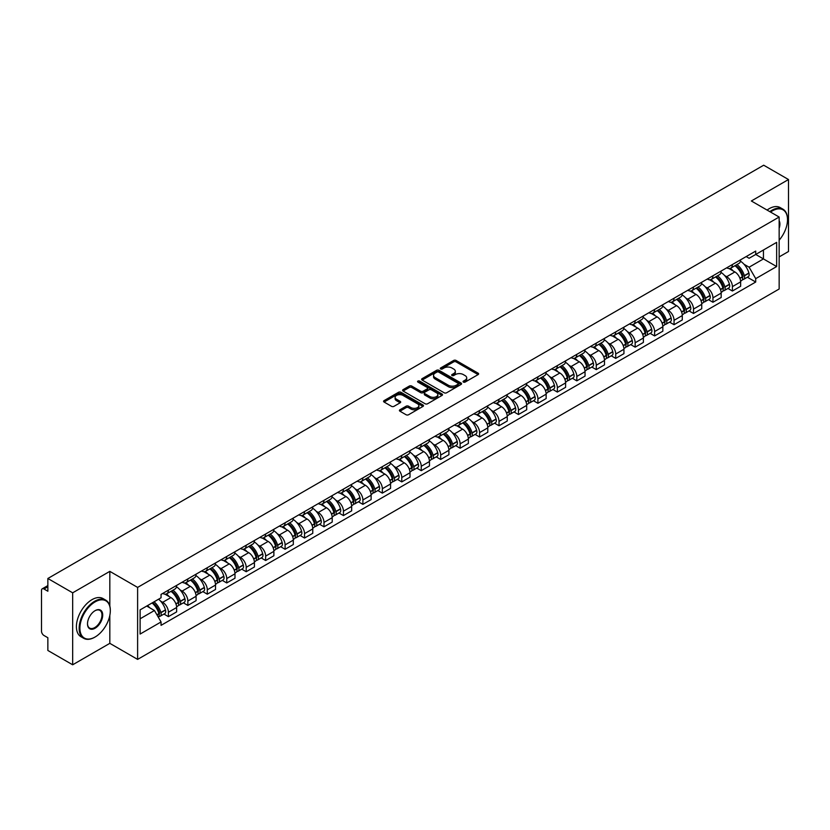 <?xml version="1.0" encoding="UTF-8"?>
<svg xmlns="http://www.w3.org/2000/svg" width="830" height="830" viewBox="0 0 830 830"><rect width="100%" height="100%" fill="white"/><g stroke="black" fill="none" stroke-linecap="round" stroke-linejoin="round"><path stroke-width="1.25" d="M463.41 382.091A1.214 0.695 0 0 0 465.122 382.091L478.122 374.589A1.733 0.996 0 0 0 478.63 373.884A1.733 0.996 0 0 0 478.122 373.168L456.095 360.459A1.733 0.996 0 0 0 453.647 360.459L440.647 367.96A1.214 0.695 0 0 0 442.359 368.956L444.04 367.981A5.54 3.196 0 0 1 451.873 367.981L453.709 369.039A5.54 3.196 0 0 1 455.328 371.3A5.54 3.196 0 0 1 453.709 373.562L452.028 374.527A1.214 0.695 0 0 0 453.74 375.523L455.421 374.548A5.54 3.196 0 0 1 463.254 374.548L465.091 375.606A5.54 3.196 0 0 1 466.709 377.868A5.54 3.196 0 0 1 465.091 380.13L463.41 381.105A1.214 0.695 0 0 0 463.41 382.091L463.41 381.105M399.925 409.771A1.733 0.996 0 0 0 399.417 410.477A1.733 0.996 0 0 0 399.925 411.182L406.109 414.751A1.733 0.996 0 0 0 408.557 414.751L422.989 406.41A1.733 0.996 0 0 0 423.497 405.704A1.733 0.996 0 0 0 422.989 404.999L400.963 392.279A1.733 0.996 0 0 0 398.525 392.279L384.083 400.62A1.733 0.996 0 0 0 383.574 401.326A1.733 0.996 0 0 0 384.083 402.031L391.542 406.337A1.733 0.996 0 0 0 393.991 406.337L400.174 402.778A1.733 0.996 0 0 0 400.683 402.062A1.733 0.996 0 0 0 400.174 401.357L396.47 399.22A4.627 2.677 0 0 1 395.111 397.331A4.627 2.677 0 0 1 397.975 394.862A4.627 2.677 0 0 1 403.017 395.443L417.521 403.816A4.627 2.677 0 0 1 418.87 405.704A4.627 2.677 0 0 1 416.017 408.173A4.627 2.677 0 0 1 410.975 407.592L408.557 406.202A1.733 0.996 0 0 0 406.109 406.202L399.925 409.771L399.925 411.182M137.614 587.412L109.819 571.362L72.667 592.817L47.86 578.489L763.693 165.212L788.5 179.529L751.347 200.985L779.152 217.035L137.614 587.412L137.614 659.394L779.152 289.006L779.152 217.035M444.164 392.777A1.733 0.996 0 0 0 446.613 392.777L461.055 384.446A1.733 0.996 0 0 0 461.553 383.73A1.733 0.996 0 0 0 461.055 383.024L439.029 370.315A1.733 0.996 0 0 0 436.58 370.315L422.138 378.646A1.733 0.996 0 0 0 421.63 379.352A1.733 0.996 0 0 0 422.138 380.057L444.164 392.777M418.403 382.35A1.214 0.695 0 0 1 419.627 382.526L419.627 381.084L442.027 394.011A1.733 0.996 0 0 1 442.525 394.717A1.733 0.996 0 0 1 442.027 395.422L427.585 403.764A1.733 0.996 0 0 1 425.136 403.764L403.11 391.044L409.283 387.506L409.283 386.064L403.11 389.633A1.733 0.996 0 0 0 402.602 390.339A1.733 0.996 0 0 0 403.11 391.044L403.11 389.633M409.283 387.506A1.733 0.996 0 0 1 411.732 387.506L411.732 386.064A1.733 0.996 0 0 0 409.283 386.064M411.732 386.064L420.665 391.221A1.733 0.996 0 0 0 423.113 391.221L427.211 388.855A1.733 0.996 0 0 0 427.72 388.15A1.733 0.996 0 0 0 427.211 387.444L417.915 382.07A1.214 0.695 0 0 1 419.627 381.084M72.667 592.817L72.667 664.788L47.86 650.471L47.86 637.731L43.99 635.5A3.528 2.034 -120 0 1 41.5 631.174L41.5 590.441A3.528 2.034 -120 0 1 42.226 588.823L47.86 585.575M779.152 256.906L788.5 251.511L788.5 179.529M72.667 664.788L109.819 643.343L137.614 659.394M47.86 578.489L47.86 591.23L43.99 588.999A3.528 2.034 -120 0 0 42.226 588.823M732.402 264.531A8.113 4.679 60 0 1 730.722 268.173L738.949 263.421A8.113 4.679 -120 0 0 740.63 259.79M724.59 275.498L726.665 276.701A8.113 4.679 60 0 1 732.402 286.63L740.63 281.878A8.113 4.679 -120 0 0 734.892 271.95L728.999 268.546M740.63 281.878L740.63 286.277L732.402 291.019L727.941 288.446M730.722 268.173A8.113 4.679 60 0 1 726.727 267.81M732.402 286.63L732.402 291.019M712.949 275.768A8.113 4.679 60 0 1 711.269 279.409L719.496 274.657A8.113 4.679 -120 0 0 721.177 271.016M708.488 299.671L712.949 302.255L721.177 297.503L721.177 293.115A8.113 4.679 -120 0 0 715.45 283.175L709.557 279.772M711.269 279.409A8.113 4.679 60 0 1 707.285 279.036M705.147 286.734L707.222 287.927A8.113 4.679 60 0 1 712.949 297.856L712.949 302.255M693.507 286.993A8.113 4.679 60 0 1 691.826 290.635L700.053 285.883A8.113 4.679 -120 0 0 701.734 282.242M689.045 310.908L693.507 313.481L701.734 308.729L701.734 304.34A8.113 4.679 -120 0 0 695.997 294.401L690.104 291.008M691.826 290.635A8.113 4.679 60 0 1 687.831 290.261M685.694 297.96L687.769 299.153A8.113 4.679 60 0 1 693.507 309.092L693.507 313.481M674.053 298.219A8.113 4.679 60 0 1 672.373 301.861L680.6 297.109A8.113 4.679 -120 0 0 682.281 293.467M669.592 322.133L674.053 324.706L682.281 319.955L682.281 315.566A8.113 4.679 -120 0 0 676.554 305.637L670.661 302.234M672.373 301.861A8.113 4.679 60 0 1 668.389 301.498M666.251 309.185L668.326 310.389A8.113 4.679 60 0 1 674.053 320.318L674.053 324.706M654.611 309.445A8.113 4.679 60 0 1 652.93 313.086L661.157 308.335A8.113 4.679 -120 0 0 662.838 304.693M650.149 333.359L654.611 335.932L662.838 331.18L662.838 326.792A8.113 4.679 -120 0 0 657.101 316.863L651.208 313.46M652.93 313.086A8.113 4.679 60 0 1 648.936 312.723M646.798 320.411L648.873 321.615A8.113 4.679 60 0 1 654.611 331.544L654.611 335.932M635.158 320.681A8.113 4.679 60 0 1 633.477 324.312L641.704 319.571A8.113 4.679 -120 0 0 643.385 315.929M630.696 344.585L635.158 347.168L643.385 342.417L643.385 338.018A8.113 4.679 -120 0 0 637.658 328.089L631.765 324.686M633.477 324.312A8.113 4.679 60 0 1 629.493 323.949M627.356 331.647L629.431 332.84A8.113 4.679 60 0 1 635.158 342.769L635.158 347.168M615.715 331.907A8.113 4.679 60 0 1 614.034 335.548L622.261 330.796A8.113 4.679 -120 0 0 623.942 327.155M611.254 355.811L615.715 358.394L623.942 353.642L623.942 349.254A8.113 4.679 -120 0 0 618.205 339.314L612.312 335.922M614.034 335.548A8.113 4.679 60 0 1 610.04 335.175M607.902 342.873L609.977 344.066A8.113 4.679 60 0 1 615.715 354.005L615.715 358.394M596.262 343.132A8.113 4.679 60 0 1 594.581 346.774L602.808 342.022A8.113 4.679 -120 0 0 604.489 338.381M591.8 367.047L596.262 369.62L604.489 364.868L604.489 360.479A8.113 4.679 -120 0 0 598.762 350.55L592.869 347.148M594.581 346.774A8.113 4.679 60 0 1 590.597 346.411M588.46 354.099L590.535 355.292A8.113 4.679 60 0 1 596.262 365.231L596.262 369.62M576.819 354.358A8.113 4.679 60 0 1 575.138 358L583.365 353.248A8.113 4.679 -120 0 0 585.046 349.606M572.358 378.273L576.819 380.846L585.046 376.094L585.046 371.705A8.113 4.679 -120 0 0 579.309 361.776L573.416 358.373M575.138 358A8.113 4.679 60 0 1 571.144 357.637M569.007 365.325L571.082 366.528A8.113 4.679 60 0 1 576.819 376.457L576.819 380.846M557.366 365.584A8.113 4.679 60 0 1 555.685 369.226L563.912 364.484A8.113 4.679 -120 0 0 565.593 360.843M552.904 389.498L557.366 392.071L565.593 387.33L565.593 382.931A8.113 4.679 -120 0 0 559.866 373.002L553.973 369.599M555.685 369.226A8.113 4.679 60 0 1 551.701 368.862M549.564 376.55L551.639 377.754A8.113 4.679 60 0 1 557.366 387.683L557.366 392.071M537.923 376.82A8.113 4.679 60 0 1 536.242 380.462L544.47 375.71A8.113 4.679 -120 0 0 546.15 372.068M533.462 400.724L537.923 403.307L546.15 398.556L546.15 394.167A8.113 4.679 -120 0 0 540.413 384.228L534.52 380.835M536.242 380.462A8.113 4.679 60 0 1 532.248 380.088M530.111 387.786L532.186 388.98A8.113 4.679 60 0 1 537.923 398.919L537.923 403.307M518.47 388.046A8.113 4.679 60 0 1 516.789 391.687L525.017 386.936A8.113 4.679 -120 0 0 526.697 383.294M514.009 411.96L518.47 414.533L526.697 409.781L526.697 405.393A8.113 4.679 -120 0 0 520.97 395.464L515.077 392.061M516.789 391.687A8.113 4.679 60 0 1 512.805 391.324M510.668 399.012L512.743 400.205A8.113 4.679 60 0 1 518.47 410.145L518.47 414.533M499.027 399.272A8.113 4.679 60 0 1 497.346 402.913L505.574 398.161A8.113 4.679 -120 0 0 507.255 394.52M494.566 423.186L499.027 425.759L507.255 421.007L507.255 416.619A8.113 4.679 -120 0 0 501.517 406.69L495.624 403.287M497.346 402.913A8.113 4.679 60 0 1 493.352 402.55M491.215 410.238L493.29 411.441A8.113 4.679 60 0 1 499.027 421.37L499.027 425.759M479.574 410.497A8.113 4.679 60 0 1 477.893 414.139L486.121 409.387A8.113 4.679 -120 0 0 487.801 405.756M475.113 434.412L479.574 436.985L487.801 432.243L487.801 427.844A8.113 4.679 -120 0 0 482.074 417.915L476.181 414.512M477.893 414.139A8.113 4.679 60 0 1 473.909 413.776M471.772 421.464L473.847 422.667A8.113 4.679 60 0 1 479.574 432.596L479.574 436.985M460.131 421.733A8.113 4.679 60 0 1 458.451 425.375L466.678 420.623A8.113 4.679 -120 0 0 468.359 416.982M455.67 445.637L460.131 448.221L468.359 443.469L468.359 439.08A8.113 4.679 -120 0 0 462.621 429.141L456.728 425.738M458.451 425.375A8.113 4.679 60 0 1 454.456 425.002M452.319 432.7L454.394 433.893A8.113 4.679 60 0 1 460.131 443.822L460.131 448.221M440.678 432.959A8.113 4.679 60 0 1 438.997 436.601L447.225 431.849A8.113 4.679 -120 0 0 448.906 428.207M436.217 456.874L440.678 459.447L448.906 454.695L448.906 450.306A8.113 4.679 -120 0 0 443.179 440.367L437.286 436.974M438.997 436.601A8.113 4.679 60 0 1 435.013 436.227M432.876 443.926L434.951 445.119A8.113 4.679 60 0 1 440.678 455.058L440.678 459.447M421.235 444.185A8.113 4.679 60 0 1 419.555 447.827L427.782 443.075A8.113 4.679 -120 0 0 429.463 439.433M416.774 468.099L421.235 470.672L429.463 465.921L429.463 461.532A8.113 4.679 -120 0 0 423.725 451.603L417.832 448.2M419.555 447.827A8.113 4.679 60 0 1 415.56 447.463M413.423 455.151L415.498 456.355A8.113 4.679 60 0 1 421.235 466.284L421.235 470.672M401.782 455.411A8.113 4.679 60 0 1 400.102 459.052L408.329 454.301A8.113 4.679 -120 0 0 410.01 450.659M397.321 479.325L401.782 481.898L410.01 477.146L410.01 472.758A8.113 4.679 -120 0 0 404.283 462.829L398.39 459.426M400.102 459.052A8.113 4.679 60 0 1 396.118 458.689M393.98 466.377L396.055 467.581A8.113 4.679 60 0 1 401.782 477.509L401.782 481.898M382.339 466.647A8.113 4.679 60 0 1 380.659 470.278L388.886 465.537A8.113 4.679 -120 0 0 390.567 461.895M377.878 490.551L382.339 493.134L390.567 488.382L390.567 483.994A8.113 4.679 -120 0 0 384.83 474.055L378.937 470.651M380.659 470.278A8.113 4.679 60 0 1 376.664 469.915M374.527 477.613L376.602 478.806A8.113 4.679 60 0 1 382.339 488.735L382.339 493.134M362.886 477.873A8.113 4.679 60 0 1 361.206 481.514L369.433 476.762A8.113 4.679 -120 0 0 371.114 473.121M358.425 501.777L362.886 504.36L371.114 499.608L371.114 495.22A8.113 4.679 -120 0 0 365.387 485.28L359.494 481.888M361.206 481.514A8.113 4.679 60 0 1 357.222 481.141M355.084 488.839L357.159 490.032A8.113 4.679 60 0 1 362.886 499.971L362.886 504.36M343.444 489.098A8.113 4.679 60 0 1 341.763 492.74L349.99 487.988A8.113 4.679 -120 0 0 351.671 484.346M338.982 513.013L343.444 515.586L351.671 510.834L351.671 506.445A8.113 4.679 -120 0 0 345.934 496.516L340.041 493.113M341.763 492.74A8.113 4.679 60 0 1 337.769 492.377M335.631 500.065L337.706 501.258A8.113 4.679 60 0 1 343.444 511.197L343.444 515.586M323.99 500.324A8.113 4.679 60 0 1 322.31 503.966L330.537 499.214A8.113 4.679 -120 0 0 332.218 495.572M319.529 524.238L323.99 526.811L332.218 522.06L332.218 517.671A8.113 4.679 -120 0 0 326.491 507.742L320.598 504.339M322.31 503.966A8.113 4.679 60 0 1 318.326 503.603M316.189 511.29L318.264 512.494A8.113 4.679 60 0 1 323.99 522.423L323.99 526.811M304.548 511.56A8.113 4.679 60 0 1 302.867 515.191L311.094 510.45A8.113 4.679 -120 0 0 312.775 506.808M300.087 535.464L304.548 538.037L312.775 533.296L312.775 528.897A8.113 4.679 -120 0 0 307.038 518.968L301.145 515.565M302.867 515.191A8.113 4.679 60 0 1 298.873 514.828M296.735 522.516L298.81 523.72A8.113 4.679 60 0 1 304.548 533.649L304.548 538.037M285.095 522.786A8.113 4.679 60 0 1 283.414 526.428L291.641 521.676A8.113 4.679 -120 0 0 293.322 518.034M280.633 546.69L285.095 549.273L293.322 544.522L293.322 540.133A8.113 4.679 -120 0 0 287.595 530.194L281.702 526.801M283.414 526.428A8.113 4.679 60 0 1 279.43 526.054M277.293 533.752L279.368 534.945A8.113 4.679 60 0 1 285.095 544.885L285.095 549.273M265.652 534.012A8.113 4.679 60 0 1 263.971 537.653L272.199 532.902A8.113 4.679 -120 0 0 273.879 529.26M261.191 557.926L265.652 560.499L273.879 555.747L273.879 551.359A8.113 4.679 -120 0 0 268.142 541.43L262.249 538.027M263.971 537.653A8.113 4.679 60 0 1 259.977 537.29M257.84 544.978L259.915 546.171A8.113 4.679 60 0 1 265.652 556.11L265.652 560.499M246.199 545.237A8.113 4.679 60 0 1 244.518 548.879L252.745 544.127A8.113 4.679 -120 0 0 254.426 540.486M241.738 569.152L246.199 571.725L254.426 566.973L254.426 562.584A8.113 4.679 -120 0 0 248.699 552.655L242.806 549.253M244.518 548.879A8.113 4.679 60 0 1 240.534 548.516M238.397 556.204L240.472 557.407A8.113 4.679 60 0 1 246.199 567.336L246.199 571.725M226.756 556.463A8.113 4.679 60 0 1 225.075 560.105L233.303 555.353A8.113 4.679 -120 0 0 234.983 551.722M222.295 580.378L226.756 582.951L234.983 578.209L234.983 573.81A8.113 4.679 -120 0 0 229.246 563.881L223.353 560.478M225.075 560.105A8.113 4.679 60 0 1 221.081 559.742M218.944 567.429L221.019 568.633A8.113 4.679 60 0 1 226.756 578.562L226.756 582.951M207.303 567.699A8.113 4.679 60 0 1 205.622 571.341L213.85 566.589A8.113 4.679 -120 0 0 215.53 562.948M202.842 591.603L207.303 594.187L215.53 589.435L215.53 585.046A8.113 4.679 -120 0 0 209.803 575.107L203.91 571.704M205.622 571.341A8.113 4.679 60 0 1 201.638 570.967M199.501 578.666L201.576 579.859A8.113 4.679 60 0 1 207.303 589.788L207.303 594.187M187.86 578.925A8.113 4.679 60 0 1 186.179 582.567L194.407 577.815A8.113 4.679 -120 0 0 196.088 574.173M183.399 602.839L187.86 605.412L196.088 600.661L196.088 596.272A8.113 4.679 -120 0 0 190.35 586.333L184.457 582.94M186.179 582.567A8.113 4.679 60 0 1 182.185 582.203M180.048 589.891L182.123 591.085A8.113 4.679 60 0 1 187.86 601.024L187.86 605.412M168.407 590.151A8.113 4.679 60 0 1 166.726 593.792L174.954 589.041A8.113 4.679 -120 0 0 176.634 585.399M163.946 614.065L168.407 616.638L176.634 611.886L176.634 607.498A8.113 4.679 -120 0 0 170.907 597.569L165.014 594.166M166.726 593.792A8.113 4.679 60 0 1 162.742 593.429M160.605 601.117L162.68 602.321A8.113 4.679 60 0 1 168.407 612.25L168.407 616.638M746.18 256.584L749.106 258.275L776.652 242.37L763.444 249.996L763.444 258.919L749.106 267.198L744.043 264.272M140.114 618.796L154.453 610.517L161.051 621.961L140.114 634.058L140.114 609.874L161.051 597.776L161.051 594.394L755.715 251.075L755.715 254.457L776.652 266.555L755.715 278.641L749.106 267.198M776.652 242.37L776.652 266.555M161.051 621.961L161.051 625.353L755.715 282.024L755.715 278.641M109.819 571.362L109.819 606.004M109.819 615.414L109.819 643.343M154.453 610.517L146.723 606.056M747.384 277.22L755.715 282.024M463.887 382.267L465.091 381.572A5.54 3.196 0 0 0 466.709 379.31L466.709 377.868M455.328 371.3L455.328 372.743A5.54 3.196 0 0 1 453.709 375.004L452.506 375.689M478.101 374.6L456.095 361.89A1.733 0.996 0 0 0 453.647 361.89L441.124 369.122M461.024 384.456L439.029 371.747A1.733 0.996 0 0 0 436.58 371.747L422.159 380.078M457.994 384.228A1.214 0.695 0 0 0 457.994 383.242L438.655 372.079A1.214 0.695 0 0 0 436.943 372.079L435.169 373.106A5.54 3.196 0 0 0 433.551 375.368A5.54 3.196 0 0 0 435.169 377.619L448.387 385.255A5.54 3.196 0 0 0 456.22 385.255L457.994 384.228L457.994 385.67A1.214 0.695 0 0 0 458.347 385.172L458.347 383.73M433.551 375.368L433.551 376.799A5.54 3.196 0 0 0 435.169 379.061L435.169 377.619M457.994 385.67L456.22 386.697A5.54 3.196 0 0 1 448.387 386.697L435.169 379.061M411.732 387.506L420.665 392.663A1.733 0.996 0 0 0 423.113 392.663L427.211 390.297A1.733 0.996 0 0 0 427.72 389.592L427.72 388.15M419.627 382.526L441.996 395.443M429.94 396.574A4.627 2.677 0 0 0 434.982 397.155A4.627 2.677 0 0 0 437.835 394.686A4.627 2.677 0 0 0 436.487 392.798L431.372 389.841A1.733 0.996 0 0 0 428.923 389.841L424.825 392.217A1.733 0.996 0 0 0 424.327 392.922A1.733 0.996 0 0 0 424.825 393.627L429.94 396.574L429.94 398.016A4.627 2.677 0 0 0 434.982 398.597A4.627 2.677 0 0 0 437.835 396.128L437.835 394.686M424.327 392.922L424.327 394.354A1.733 0.996 0 0 0 424.825 395.07L424.825 393.627M429.94 398.016L424.825 395.07M418.87 405.704L418.87 407.146A4.627 2.677 0 0 1 416.017 409.615A4.627 2.677 0 0 1 410.975 409.034L408.557 407.644A1.733 0.996 0 0 0 406.109 407.644L399.946 411.192M395.111 397.331L395.111 398.774A4.627 2.677 0 0 0 396.47 400.662L396.47 399.22M400.153 402.789L396.47 400.662M422.968 406.43L400.963 393.721A1.733 0.996 0 0 0 398.525 393.721L384.103 402.042L384.083 400.62M735.463 265.434A11.112 6.412 60 0 1 735.515 265.476A11.112 6.412 60 0 1 742.829 275.436L742.892 275.664A2.158 1.245 60 0 1 742.549 277.365A2.158 1.245 60 0 1 742.497 277.386M734.975 265.725A13.394 7.74 60 0 1 742.342 276.774L742.404 277.002A4.451 2.573 60 0 1 741.698 280.499L740.599 281.142M742.466 279.513A4.451 2.573 -120 0 0 743.69 279.347A4.451 2.573 -120 0 0 744.396 275.851L744.334 275.622A13.394 7.74 -120 0 0 736.967 264.573M740.464 261.211A13.394 7.74 60 0 1 748.888 272.997L748.951 273.226A4.451 2.573 60 0 1 748.245 276.722L743.69 279.347M730.4 268.329A13.394 7.74 60 0 1 733.201 270.974M739.717 270.995L741.429 271.981M716.01 276.67A11.112 6.412 60 0 1 716.072 276.701A11.112 6.412 60 0 1 723.376 286.661L723.438 286.9A2.158 1.245 60 0 1 723.106 288.591A2.158 1.245 60 0 1 723.055 288.622M715.522 276.95A13.394 7.74 60 0 1 722.889 288L722.961 288.238A4.451 2.573 60 0 1 722.256 291.724L721.146 292.368M723.013 290.749A4.451 2.573 -120 0 0 724.248 290.573A4.451 2.573 -120 0 0 724.953 287.087L724.88 286.848A13.394 7.74 -120 0 0 717.525 275.799M721.011 272.437A13.394 7.74 60 0 1 729.435 284.223L729.497 284.451A4.451 2.573 60 0 1 728.802 287.948L724.248 290.573M710.957 279.565A13.394 7.74 60 0 1 713.759 282.2M720.274 282.221L721.976 283.206M696.567 287.896A11.112 6.412 60 0 1 696.619 287.927A11.112 6.412 60 0 1 703.933 297.897L703.996 298.126A2.158 1.245 60 0 1 703.653 299.817A2.158 1.245 60 0 1 703.601 299.848M696.08 288.176A13.394 7.74 60 0 1 703.446 299.236L703.508 299.464A4.451 2.573 60 0 1 702.803 302.96L701.703 303.593M703.57 301.975A4.451 2.573 -120 0 0 704.795 301.809A4.451 2.573 -120 0 0 705.5 298.312L705.438 298.084A13.394 7.74 -120 0 0 698.072 287.024M701.568 283.663A13.394 7.74 60 0 1 709.992 295.449L710.055 295.688A4.451 2.573 60 0 1 709.349 299.174L704.795 301.809M691.504 290.791A13.394 7.74 60 0 1 694.305 293.426M700.821 293.447L702.533 294.432M677.114 299.122A11.112 6.412 60 0 1 677.176 299.153A11.112 6.412 60 0 1 684.48 309.123L684.543 309.351A2.158 1.245 60 0 1 684.211 311.053A2.158 1.245 60 0 1 684.159 311.074M676.626 299.402A13.394 7.74 60 0 1 683.993 310.462L684.065 310.69A4.451 2.573 60 0 1 683.36 314.186L682.25 314.829M684.117 313.201A4.451 2.573 -120 0 0 685.352 313.035A4.451 2.573 -120 0 0 686.057 309.538L685.985 309.31A13.394 7.74 -120 0 0 678.629 298.25M682.115 294.889A13.394 7.74 60 0 1 690.539 306.685L690.602 306.913A4.451 2.573 60 0 1 689.906 310.41L685.352 313.035M672.061 302.016A13.394 7.74 60 0 1 674.863 304.662M681.378 304.672L683.08 305.658M657.671 310.347A11.112 6.412 60 0 1 657.723 310.389A11.112 6.412 60 0 1 665.038 320.349L665.1 320.577A2.158 1.245 60 0 1 664.757 322.279A2.158 1.245 60 0 1 664.706 322.299M657.184 310.627A13.394 7.74 60 0 1 664.55 321.687L664.612 321.916A4.451 2.573 60 0 1 663.907 325.412L662.807 326.055M664.674 324.426A4.451 2.573 -120 0 0 665.899 324.26A4.451 2.573 -120 0 0 666.604 320.764L666.542 320.536A13.394 7.74 -120 0 0 659.176 309.476M662.672 306.125A13.394 7.74 60 0 1 671.097 317.911L671.159 318.139A4.451 2.573 60 0 1 670.453 321.635L665.899 324.26M652.608 313.242A13.394 7.74 60 0 1 655.41 315.888M661.925 315.908L663.637 316.894M638.218 321.584A11.112 6.412 60 0 1 638.28 321.615A11.112 6.412 60 0 1 645.584 331.575L645.647 331.813A2.158 1.245 60 0 1 645.315 333.504A2.158 1.245 60 0 1 645.263 333.536M637.731 321.864A13.394 7.74 60 0 1 645.097 332.913L645.169 333.141A4.451 2.573 60 0 1 644.464 336.638L643.354 337.281M645.221 335.652A4.451 2.573 -120 0 0 646.456 335.486A4.451 2.573 -120 0 0 647.161 331.99L647.089 331.761A13.394 7.74 -120 0 0 639.733 320.712M643.219 317.351A13.394 7.74 60 0 1 651.643 329.137L651.706 329.365A4.451 2.573 60 0 1 651.011 332.861L646.456 335.486M633.166 324.468A13.394 7.74 60 0 1 635.967 327.113M642.482 327.134L644.184 328.12M779.152 240.192A21.507 12.419 120 0 0 787.504 219.691A21.507 12.419 120 0 0 772.294 210.913A21.507 12.419 120 0 0 770.53 212.055M769.815 211.64A22.037 12.72 -60 0 1 771.921 210.27A22.037 12.72 -60 0 1 782.939 209.17A22.037 12.72 -60 0 1 787.504 219.265A22.037 12.72 -60 0 1 787.504 219.483M779.152 220.718A10.759 6.204 -60 0 1 779.152 228.312M767.076 210.063A22.037 12.72 -60 0 1 769.182 208.683A22.037 12.72 -60 0 1 780.2 207.593L782.939 209.17M94.734 637.222L95.108 637.004A21.507 12.419 120 0 0 110.317 610.662A21.507 12.419 120 0 0 95.108 601.885A21.507 12.419 120 0 0 79.898 628.227A21.507 12.419 120 0 0 95.108 637.004L94.734 637.222A22.037 12.72 -60 0 1 83.716 638.312A22.037 12.72 -60 0 1 80.334 620.653A22.037 12.72 -60 0 1 94.734 601.231A22.037 12.72 -60 0 1 105.752 600.142A22.037 12.72 -60 0 1 110.317 610.237A22.037 12.72 -60 0 1 110.317 610.455M95.108 610.662L95.108 610.662A10.759 6.204 -60 0 1 102.713 615.051A10.759 6.204 -60 0 1 95.108 628.227A10.759 6.204 -60 0 1 87.503 623.838A10.759 6.204 -60 0 1 95.108 610.662L95.108 610.662M87.503 623.621A10.23 5.903 120 0 0 89.619 628.082A10.23 5.903 120 0 0 94.734 627.584A10.23 5.903 120 0 0 101.416 618.568A10.23 5.903 120 0 0 99.849 610.372A10.23 5.903 120 0 0 94.921 610.776M83.716 638.312L80.967 636.735A22.037 12.72 -60 0 1 77.595 619.076A22.037 12.72 -60 0 1 91.985 599.654A22.037 12.72 -60 0 1 103.013 598.565L105.752 600.142M618.775 332.809A11.112 6.412 60 0 1 618.827 332.84A11.112 6.412 60 0 1 626.142 342.811L626.204 343.039A2.158 1.245 60 0 1 625.862 344.73A2.158 1.245 60 0 1 625.81 344.761M618.288 333.089A13.394 7.74 60 0 1 625.654 344.149L625.716 344.377A4.451 2.573 60 0 1 625.011 347.874L623.911 348.507M625.779 346.888A4.451 2.573 -120 0 0 627.003 346.722A4.451 2.573 -120 0 0 627.708 343.226L627.646 342.998A13.394 7.74 -120 0 0 620.28 331.938M623.776 328.576A13.394 7.74 60 0 1 632.201 340.362L632.263 340.591A4.451 2.573 60 0 1 631.557 344.087L627.003 346.722M613.712 335.704A13.394 7.74 60 0 1 616.514 338.339M623.029 338.36L624.741 339.346M599.322 344.035A11.112 6.412 60 0 1 599.385 344.066A11.112 6.412 60 0 1 606.689 354.037L606.751 354.265A2.158 1.245 60 0 1 606.419 355.966A2.158 1.245 60 0 1 606.367 355.987M598.835 344.315A13.394 7.74 60 0 1 606.201 355.375L606.274 355.603A4.451 2.573 60 0 1 605.568 359.1L604.458 359.732M606.325 358.114A4.451 2.573 -120 0 0 607.56 357.948A4.451 2.573 -120 0 0 608.265 354.452L608.193 354.223A13.394 7.74 -120 0 0 600.837 343.163M604.323 339.802A13.394 7.74 60 0 1 612.748 351.598L612.81 351.827A4.451 2.573 60 0 1 612.115 355.323L607.56 357.948M594.27 346.93A13.394 7.74 60 0 1 597.071 349.575M603.586 349.586L605.288 350.571M579.88 355.261A11.112 6.412 60 0 1 579.931 355.292A11.112 6.412 60 0 1 587.246 365.262L587.308 365.49A2.158 1.245 60 0 1 586.966 367.192A2.158 1.245 60 0 1 586.914 367.213M579.392 355.541A13.394 7.74 60 0 1 586.758 366.601L586.82 366.829A4.451 2.573 60 0 1 586.115 370.325L585.015 370.969M586.883 369.34A4.451 2.573 -120 0 0 588.107 369.174A4.451 2.573 -120 0 0 588.812 365.677L588.75 365.449A13.394 7.74 -120 0 0 581.384 354.389M584.88 351.038A13.394 7.74 60 0 1 593.305 362.824L593.367 363.052A4.451 2.573 60 0 1 592.662 366.549L588.107 369.174M574.817 358.155A13.394 7.74 60 0 1 577.618 360.801M584.133 360.822L585.845 361.807M560.426 366.497A11.112 6.412 60 0 1 560.489 366.528A11.112 6.412 60 0 1 567.793 376.488L567.855 376.727A2.158 1.245 60 0 1 567.523 378.418A2.158 1.245 60 0 1 567.471 378.439M559.939 366.777A13.394 7.74 60 0 1 567.305 377.826L567.378 378.055A4.451 2.573 60 0 1 566.672 381.551L565.562 382.194M567.429 380.565A4.451 2.573 -120 0 0 568.664 380.399A4.451 2.573 -120 0 0 569.37 376.903L569.297 376.675A13.394 7.74 -120 0 0 561.941 365.625M565.427 362.264A13.394 7.74 60 0 1 573.852 374.05L573.914 374.278A4.451 2.573 60 0 1 573.219 377.775L568.664 380.399M555.374 369.381A13.394 7.74 60 0 1 558.175 372.027M564.691 372.048L566.392 373.033M540.984 377.723A11.112 6.412 60 0 1 541.036 377.754A11.112 6.412 60 0 1 548.35 387.724L548.412 387.952A2.158 1.245 60 0 1 548.07 389.644A2.158 1.245 60 0 1 548.018 389.675M540.496 378.003A13.394 7.74 60 0 1 547.862 389.052L547.925 389.291A4.451 2.573 60 0 1 547.219 392.787L546.119 393.42M547.987 391.802A4.451 2.573 -120 0 0 549.221 391.636A4.451 2.573 -120 0 0 549.917 388.139L549.854 387.901A13.394 7.74 -120 0 0 542.488 376.851M545.984 373.49A13.394 7.74 60 0 1 554.409 385.276L554.471 385.504A4.451 2.573 60 0 1 553.766 389L549.221 391.636M535.921 380.617A13.394 7.74 60 0 1 538.722 383.252M545.237 383.273L546.949 384.259M521.531 388.948A11.112 6.412 60 0 1 521.593 388.98A11.112 6.412 60 0 1 528.897 398.95L528.959 399.178A2.158 1.245 60 0 1 528.627 400.869A2.158 1.245 60 0 1 528.575 400.9M521.043 389.229A13.394 7.74 60 0 1 528.409 400.288L528.482 400.517A4.451 2.573 60 0 1 527.776 404.013L526.666 404.646M528.534 403.027A4.451 2.573 -120 0 0 529.768 402.861A4.451 2.573 -120 0 0 530.474 399.365L530.401 399.137A13.394 7.74 -120 0 0 523.045 388.077M526.531 384.715A13.394 7.74 60 0 1 534.956 396.501L535.018 396.74A4.451 2.573 60 0 1 534.323 400.236L529.768 402.861M516.478 391.843A13.394 7.74 60 0 1 519.279 394.478M525.795 394.499L527.496 395.485M502.088 400.174A11.112 6.412 60 0 1 502.14 400.205A11.112 6.412 60 0 1 509.454 410.176L509.516 410.404A2.158 1.245 60 0 1 509.174 412.105A2.158 1.245 60 0 1 509.122 412.126M501.6 400.454A13.394 7.74 60 0 1 508.966 411.514L509.029 411.742A4.451 2.573 60 0 1 508.323 415.239L507.223 415.882M509.091 414.253A4.451 2.573 -120 0 0 510.326 414.087A4.451 2.573 -120 0 0 511.021 410.591L510.958 410.362A13.394 7.74 -120 0 0 503.592 399.303M507.089 395.952A13.394 7.74 60 0 1 515.513 407.738L515.575 407.966A4.451 2.573 60 0 1 514.87 411.462L510.326 414.087M497.025 403.069A13.394 7.74 60 0 1 499.826 405.714M506.342 405.725L508.053 406.721M482.635 411.41A11.112 6.412 60 0 1 482.697 411.441A11.112 6.412 60 0 1 490.001 421.401L490.063 421.63A2.158 1.245 60 0 1 489.731 423.331A2.158 1.245 60 0 1 489.679 423.352M482.147 411.69A13.394 7.74 60 0 1 489.513 422.74L489.586 422.968A4.451 2.573 60 0 1 488.88 426.464L487.77 427.108M489.638 425.479A4.451 2.573 -120 0 0 490.872 425.313A4.451 2.573 -120 0 0 491.578 421.816L491.505 421.588A13.394 7.74 -120 0 0 484.149 410.539M487.635 407.177A13.394 7.74 60 0 1 496.06 418.963L496.122 419.192A4.451 2.573 60 0 1 495.427 422.688L490.872 425.313M477.582 414.295A13.394 7.74 60 0 1 480.383 416.94M486.899 416.961L488.6 417.947M463.192 422.636A11.112 6.412 60 0 1 463.244 422.667A11.112 6.412 60 0 1 470.558 432.638L470.62 432.866A2.158 1.245 60 0 1 470.278 434.557A2.158 1.245 60 0 1 470.226 434.588M462.704 422.916A13.394 7.74 60 0 1 470.071 433.966L470.133 434.204A4.451 2.573 60 0 1 469.427 437.69L468.328 438.333M470.195 436.715A4.451 2.573 -120 0 0 471.43 436.539A4.451 2.573 -120 0 0 472.125 433.053L472.063 432.814A13.394 7.74 -120 0 0 464.696 421.764M468.193 418.403A13.394 7.74 60 0 1 476.617 430.189L476.679 430.417A4.451 2.573 60 0 1 475.974 433.914L471.43 436.539M458.129 425.531A13.394 7.74 60 0 1 460.93 428.166M467.446 428.187L469.158 429.172M443.739 433.862A11.112 6.412 60 0 1 443.801 433.893A11.112 6.412 60 0 1 451.105 443.863L451.167 444.092A2.158 1.245 60 0 1 450.835 445.783A2.158 1.245 60 0 1 450.783 445.814M443.251 434.142A13.394 7.74 60 0 1 450.617 445.202L450.69 445.43A4.451 2.573 60 0 1 449.985 448.926L448.874 449.559M450.742 447.941A4.451 2.573 -120 0 0 451.977 447.775A4.451 2.573 -120 0 0 452.682 444.278L452.609 444.05A13.394 7.74 -120 0 0 445.254 432.99M448.74 429.629A13.394 7.74 60 0 1 457.164 441.415L457.226 441.653A4.451 2.573 60 0 1 456.531 445.139L451.977 447.775M438.686 436.756A13.394 7.74 60 0 1 441.487 439.392M448.003 439.412L449.704 440.398M424.296 445.088A11.112 6.412 60 0 1 424.348 445.119A11.112 6.412 60 0 1 431.662 455.089L431.725 455.317A2.158 1.245 60 0 1 431.382 457.019A2.158 1.245 60 0 1 431.33 457.04M423.808 445.368A13.394 7.74 60 0 1 431.175 456.427L431.237 456.656A4.451 2.573 60 0 1 430.531 460.152L429.432 460.795M431.299 459.166A4.451 2.573 -120 0 0 432.534 459A4.451 2.573 -120 0 0 433.229 455.504L433.167 455.276A13.394 7.74 -120 0 0 425.8 444.216M429.297 440.855A13.394 7.74 60 0 1 437.721 452.651L437.784 452.879A4.451 2.573 60 0 1 437.078 456.376L432.534 459M419.233 447.982A13.394 7.74 60 0 1 422.034 450.628M428.55 450.638L430.262 451.624M404.843 456.313A11.112 6.412 60 0 1 404.905 456.355A11.112 6.412 60 0 1 412.209 466.315L412.271 466.543A2.158 1.245 60 0 1 411.939 468.245A2.158 1.245 60 0 1 411.888 468.265M404.355 456.593A13.394 7.74 60 0 1 411.721 467.653L411.794 467.881A4.451 2.573 60 0 1 411.089 471.378L409.979 472.021M411.846 470.392A4.451 2.573 -120 0 0 413.081 470.226A4.451 2.573 -120 0 0 413.786 466.73L413.714 466.502A13.394 7.74 -120 0 0 406.358 455.442M409.844 452.091A13.394 7.74 60 0 1 418.268 463.877L418.33 464.105A4.451 2.573 60 0 1 417.635 467.601L413.081 470.226M399.79 459.208A13.394 7.74 60 0 1 402.592 461.854M409.107 461.874L410.809 462.86M385.4 467.549A11.112 6.412 60 0 1 385.452 467.581A11.112 6.412 60 0 1 392.766 477.541L392.829 477.779A2.158 1.245 60 0 1 392.486 479.47A2.158 1.245 60 0 1 392.434 479.501M384.913 467.83A13.394 7.74 60 0 1 392.279 478.879L392.341 479.107A4.451 2.573 60 0 1 391.636 482.604L390.536 483.247M392.403 481.628A4.451 2.573 -120 0 0 393.638 481.452A4.451 2.573 -120 0 0 394.333 477.956L394.271 477.727A13.394 7.74 -120 0 0 386.905 466.678M390.401 463.316A13.394 7.74 60 0 1 398.825 475.102L398.888 475.331A4.451 2.573 60 0 1 398.182 478.827L393.638 481.452M380.337 470.434A13.394 7.74 60 0 1 383.138 473.079M389.654 473.1L391.366 474.086M365.947 478.775A11.112 6.412 60 0 1 366.009 478.806A11.112 6.412 60 0 1 373.313 488.777L373.376 489.005A2.158 1.245 60 0 1 373.044 490.696A2.158 1.245 60 0 1 372.992 490.727M365.459 479.055A13.394 7.74 60 0 1 372.826 490.115L372.898 490.343A4.451 2.573 60 0 1 372.193 493.84L371.083 494.473M372.95 492.854A4.451 2.573 -120 0 0 374.185 492.688A4.451 2.573 -120 0 0 374.89 489.192L374.818 488.963A13.394 7.74 -120 0 0 367.462 477.904M370.948 474.542A13.394 7.74 60 0 1 379.372 486.328L379.435 486.567A4.451 2.573 60 0 1 378.739 490.053L374.185 492.688M360.894 481.67A13.394 7.74 60 0 1 363.696 484.305M370.211 484.326L371.913 485.311M346.504 490.001A11.112 6.412 60 0 1 346.556 490.032A11.112 6.412 60 0 1 353.87 500.002L353.933 500.231A2.158 1.245 60 0 1 353.59 501.932A2.158 1.245 60 0 1 353.538 501.953M346.017 490.281A13.394 7.74 60 0 1 353.383 501.341L353.445 501.569A4.451 2.573 60 0 1 352.74 505.065L351.64 505.698M353.507 504.08A4.451 2.573 -120 0 0 354.742 503.914A4.451 2.573 -120 0 0 355.437 500.417L355.375 500.189A13.394 7.74 -120 0 0 348.009 489.129M351.505 485.768A13.394 7.74 60 0 1 359.93 497.564L359.992 497.793A4.451 2.573 60 0 1 359.286 501.289L354.742 503.914M341.441 492.896A13.394 7.74 60 0 1 344.243 495.541M350.758 495.552L352.47 496.537M327.051 501.227A11.112 6.412 60 0 1 327.113 501.258A11.112 6.412 60 0 1 334.417 511.228L334.48 511.456A2.158 1.245 60 0 1 334.148 513.158A2.158 1.245 60 0 1 334.096 513.179M326.564 501.507A13.394 7.74 60 0 1 333.93 512.567L334.002 512.795A4.451 2.573 60 0 1 333.297 516.291L332.187 516.934M334.054 515.306A4.451 2.573 -120 0 0 335.289 515.139A4.451 2.573 -120 0 0 335.994 511.643L335.922 511.415A13.394 7.74 -120 0 0 328.566 500.355M332.052 497.004A13.394 7.74 60 0 1 340.476 508.79L340.539 509.018A4.451 2.573 60 0 1 339.844 512.515L335.289 515.139M321.999 504.121A13.394 7.74 60 0 1 324.8 506.767M331.315 506.788L333.017 507.773M307.608 512.463A11.112 6.412 60 0 1 307.66 512.494A11.112 6.412 60 0 1 314.975 522.454L315.037 522.693A2.158 1.245 60 0 1 314.695 524.384A2.158 1.245 60 0 1 314.643 524.404M307.121 512.743A13.394 7.74 60 0 1 314.487 523.792L314.549 524.021A4.451 2.573 60 0 1 313.844 527.517L312.744 528.16M314.612 526.531A4.451 2.573 -120 0 0 315.846 526.365A4.451 2.573 -120 0 0 316.541 522.869L316.479 522.641A13.394 7.74 -120 0 0 309.113 511.591M312.609 508.23A13.394 7.74 60 0 1 321.034 520.016L321.096 520.244A4.451 2.573 60 0 1 320.39 523.74L315.846 526.365M302.545 515.347A13.394 7.74 60 0 1 305.347 517.993M311.862 518.013L313.574 518.999M288.155 523.689A11.112 6.412 60 0 1 288.218 523.72A11.112 6.412 60 0 1 295.522 533.69L295.584 533.918A2.158 1.245 60 0 1 295.252 535.609A2.158 1.245 60 0 1 295.2 535.64M287.668 523.969A13.394 7.74 60 0 1 295.034 535.018L295.107 535.257A4.451 2.573 60 0 1 294.401 538.753L293.291 539.386M295.158 537.767A4.451 2.573 -120 0 0 296.393 537.601A4.451 2.573 -120 0 0 297.099 534.105L297.026 533.866A13.394 7.74 -120 0 0 289.67 522.817M293.156 519.456A13.394 7.74 60 0 1 301.581 531.241L301.643 531.47A4.451 2.573 60 0 1 300.948 534.966L296.393 537.601M283.103 526.583A13.394 7.74 60 0 1 285.904 529.218M292.419 529.239L294.121 530.225M268.713 534.914A11.112 6.412 60 0 1 268.764 534.945A11.112 6.412 60 0 1 276.079 544.916L276.141 545.144A2.158 1.245 60 0 1 275.799 546.835A2.158 1.245 60 0 1 275.747 546.866M268.225 535.194A13.394 7.74 60 0 1 275.591 546.254L275.653 546.482A4.451 2.573 60 0 1 274.948 549.979L273.848 550.612M275.716 548.993A4.451 2.573 -120 0 0 276.95 548.827A4.451 2.573 -120 0 0 277.645 545.331L277.583 545.103A13.394 7.74 -120 0 0 270.217 534.043M273.713 530.681A13.394 7.74 60 0 1 282.138 542.467L282.2 542.706A4.451 2.573 60 0 1 281.495 546.202L276.95 548.827M263.65 537.809A13.394 7.74 60 0 1 266.451 540.444M272.966 540.465L274.678 541.451M249.259 546.14A11.112 6.412 60 0 1 249.322 546.171A11.112 6.412 60 0 1 256.626 556.142L256.688 556.37A2.158 1.245 60 0 1 256.356 558.071A2.158 1.245 60 0 1 256.304 558.092M248.772 546.42A13.394 7.74 60 0 1 256.138 557.48L256.211 557.708A4.451 2.573 60 0 1 255.505 561.205L254.395 561.848M256.263 560.219A4.451 2.573 -120 0 0 257.497 560.053A4.451 2.573 -120 0 0 258.203 556.557L258.13 556.328A13.394 7.74 -120 0 0 250.774 545.269M254.26 541.917A13.394 7.74 60 0 1 262.685 553.703L262.747 553.932A4.451 2.573 60 0 1 262.052 557.428L257.497 560.053M244.207 549.035A13.394 7.74 60 0 1 247.008 551.68M253.524 551.691L255.225 552.687M229.817 557.376A11.112 6.412 60 0 1 229.869 557.407A11.112 6.412 60 0 1 237.183 567.367L237.245 567.596A2.158 1.245 60 0 1 236.903 569.297A2.158 1.245 60 0 1 236.851 569.318M229.329 557.656A13.394 7.74 60 0 1 236.695 568.706L236.758 568.934A4.451 2.573 60 0 1 236.052 572.43L234.952 573.074M236.82 571.445A4.451 2.573 -120 0 0 238.054 571.279A4.451 2.573 -120 0 0 238.75 567.782L238.687 567.554A13.394 7.74 -120 0 0 231.321 556.505M234.817 553.143A13.394 7.74 60 0 1 243.242 564.929L243.304 565.157A4.451 2.573 60 0 1 242.599 568.654L238.054 571.279M224.754 560.26A13.394 7.74 60 0 1 227.555 562.906M234.07 562.927L235.782 563.912M210.364 568.602A11.112 6.412 60 0 1 210.426 568.633A11.112 6.412 60 0 1 217.73 578.603L217.792 578.832A2.158 1.245 60 0 1 217.46 580.523A2.158 1.245 60 0 1 217.408 580.554M209.876 568.882A13.394 7.74 60 0 1 217.242 579.931L217.315 580.17A4.451 2.573 60 0 1 216.609 583.656L215.499 584.299M217.367 582.681A4.451 2.573 -120 0 0 218.601 582.504A4.451 2.573 -120 0 0 219.307 579.018L219.234 578.78A13.394 7.74 -120 0 0 211.878 567.73M215.364 564.369A13.394 7.74 60 0 1 223.789 576.155L223.851 576.383A4.451 2.573 60 0 1 223.156 579.88L218.601 582.504M205.311 571.497A13.394 7.74 60 0 1 208.112 574.132M214.628 574.153L216.329 575.138M190.921 579.828A11.112 6.412 60 0 1 190.973 579.859A11.112 6.412 60 0 1 198.287 589.829L198.349 590.057A2.158 1.245 60 0 1 198.007 591.749A2.158 1.245 60 0 1 197.955 591.78M190.433 580.108A13.394 7.74 60 0 1 197.799 591.168L197.862 591.396A4.451 2.573 60 0 1 197.156 594.892L196.056 595.525M197.924 593.907A4.451 2.573 -120 0 0 199.159 593.74A4.451 2.573 -120 0 0 199.854 590.244L199.791 590.016A13.394 7.74 -120 0 0 192.425 578.956M195.922 575.595A13.394 7.74 60 0 1 204.346 587.381L204.408 587.619A4.451 2.573 60 0 1 203.703 591.116L199.159 593.74M185.858 582.722A13.394 7.74 60 0 1 188.659 585.358M195.175 585.378L196.886 586.364M171.468 591.053A11.112 6.412 60 0 1 171.53 591.085A11.112 6.412 60 0 1 178.834 601.055L178.896 601.283A2.158 1.245 60 0 1 178.564 602.985A2.158 1.245 60 0 1 178.512 603.005M170.98 591.334A13.394 7.74 60 0 1 178.346 602.393L178.419 602.622A4.451 2.573 60 0 1 177.713 606.118L176.603 606.761M178.471 605.132A4.451 2.573 -120 0 0 179.705 604.966A4.451 2.573 -120 0 0 180.411 601.47L180.338 601.242A13.394 7.74 -120 0 0 172.982 590.182M176.468 586.82A13.394 7.74 60 0 1 184.893 598.617L184.955 598.845A4.451 2.573 60 0 1 184.26 602.341L179.705 604.966M166.415 593.948A13.394 7.74 60 0 1 169.216 596.594M175.732 596.604L177.433 597.59M152.616 602.653A11.112 6.412 60 0 1 159.391 612.281L159.453 612.509A2.158 1.245 60 0 1 159.111 614.21A2.158 1.245 60 0 1 159.059 614.231M152.056 602.974A13.394 7.74 60 0 1 158.904 613.619L158.966 613.847A4.451 2.573 60 0 1 158.354 617.292M159.028 616.358A4.451 2.573 -120 0 0 160.263 616.192A4.451 2.573 -120 0 0 160.958 612.696L160.896 612.467A13.394 7.74 -120 0 0 154.048 601.823M158.603 599.198A13.394 7.74 60 0 1 165.45 609.842L165.512 610.071A4.451 2.573 60 0 1 164.807 613.567L160.263 616.192M147.512 605.599A13.394 7.74 60 0 1 149.763 607.819M156.279 607.84L157.991 608.826M187.86 601.024L196.088 596.272M207.303 589.788L215.53 585.046M226.756 578.562L234.983 573.81M246.199 567.336L254.426 562.584M265.652 556.11L273.879 551.359M285.095 544.885L293.322 540.133M304.548 533.649L312.775 528.897M323.99 522.423L332.218 517.671M343.444 511.197L351.671 506.445M362.886 499.971L371.114 495.22M382.339 488.735L390.567 483.994M401.782 477.509L410.01 472.758M421.235 466.284L429.463 461.532M440.678 455.058L448.906 450.306M460.131 443.822L468.359 439.08M479.574 432.596L487.801 427.844M499.027 421.37L507.255 416.619M518.47 410.145L526.697 405.393M537.923 398.919L546.15 394.167M557.366 387.683L565.593 382.931M576.819 376.457L585.046 371.705M596.262 365.231L604.489 360.479M615.715 354.005L623.942 349.254M635.158 342.769L643.385 338.018M654.611 331.544L662.838 326.792M674.053 320.318L682.281 315.566M693.507 309.092L701.734 304.34M712.949 297.856L721.177 293.115M168.407 612.25L176.634 607.498M162.68 602.321L170.907 597.569M182.123 591.085L190.35 586.333M201.576 579.859L209.803 575.107M221.019 568.633L229.246 563.881M240.472 557.407L248.699 552.655M259.915 546.171L268.142 541.43M279.368 534.945L287.595 530.194M298.81 523.72L307.038 518.968M318.264 512.494L326.491 507.742M337.706 501.258L345.934 496.516M357.159 490.032L365.387 485.28M376.602 478.806L384.83 474.055M396.055 467.581L404.283 462.829M415.498 456.355L423.725 451.603M434.951 445.119L443.179 440.367M454.394 433.893L462.621 429.141M473.847 422.667L482.074 417.915M493.29 411.441L501.517 406.69M512.743 400.205L520.97 395.464M532.186 388.98L540.413 384.228M551.639 377.754L559.866 373.002M571.082 366.528L579.309 361.776M590.535 355.292L598.762 350.55M609.977 344.066L618.205 339.314M629.431 332.84L637.658 328.089M648.873 321.615L657.101 316.863M668.326 310.389L676.554 305.637M687.769 299.153L695.997 294.401M707.222 287.927L715.45 283.175M726.665 276.701L734.892 271.95M47.86 586.769L43.99 588.999M465.091 381.572L465.091 380.13M452.028 375.523L452.028 374.527M453.709 375.004L453.709 373.562M440.647 368.956L440.647 367.96M453.647 361.89L453.647 360.459M456.095 361.89L456.095 360.459M478.122 374.589L478.122 373.168M422.138 380.057L422.138 378.646M436.58 371.747L436.58 370.315M439.029 371.747L439.029 370.315M461.055 384.446L461.055 383.024M448.387 386.697L448.387 385.255M456.22 386.697L456.22 385.255M420.665 392.663L420.665 391.221M423.113 392.663L423.113 391.221M427.211 390.297L427.211 388.855M442.027 395.422L442.027 394.011M406.109 407.644L406.109 406.202M408.557 407.644L408.557 406.202M410.975 409.034L410.975 407.592M400.174 402.778L400.174 401.357M398.525 393.721L398.525 392.279M400.963 393.721L400.963 392.279M422.989 406.41L422.989 404.999M739.966 278.413L742.404 277.002M744.396 275.851L748.951 273.226M744.334 275.622L748.888 272.997M739.883 278.195L742.995 276.38M720.523 289.639L722.961 288.238M724.953 287.087L729.497 284.451M724.88 286.848L729.435 284.223M720.44 289.421L723.553 287.605M701.07 300.865L703.508 299.464M705.5 298.312L710.055 295.688M705.438 298.084L709.992 295.449M700.987 300.647L704.099 298.831M681.627 312.101L684.065 310.69M686.057 309.538L690.602 306.913M685.985 309.31L690.539 306.685M683.993 310.441L684.657 310.057M681.544 311.873L683.993 310.462M662.174 323.327L664.612 321.916M666.604 320.764L671.159 318.139M666.542 320.536L671.097 317.911M664.54 321.667L665.204 321.293M662.091 323.109L664.55 321.687M642.731 334.552L645.169 333.141M647.161 331.99L651.706 329.365M647.089 331.761L651.643 329.137M645.097 332.903L645.761 332.519M642.648 334.334L645.097 332.913M623.278 345.778L625.716 344.377M627.708 343.226L632.263 340.591M627.646 342.998L632.201 340.362M623.195 345.56L626.308 343.745M603.835 357.014L606.274 355.603M608.265 354.452L612.81 351.827M608.193 354.223L612.748 351.598M606.201 355.354L606.865 354.97M603.752 356.786L606.201 355.375M584.382 368.24L586.82 366.829M588.812 365.677L593.367 363.052M588.75 365.449L593.305 362.824M584.299 368.022L587.412 366.196M564.94 379.466L567.378 378.055M569.37 376.903L573.914 374.278M569.297 376.675L573.852 374.05M564.857 379.248L567.969 377.432M545.486 390.691L547.925 389.291M549.917 388.139L554.471 385.504M549.854 387.901L554.409 385.276M545.403 390.474L548.516 388.658M526.044 401.928L528.482 400.517M530.474 399.365L535.018 396.74M530.401 399.137L534.956 396.501M525.961 401.699L529.073 399.884M506.591 413.153L509.029 411.742M511.021 410.591L515.575 407.966M510.958 410.362L515.513 407.738M508.956 411.493L509.62 411.109M506.508 412.925L508.966 411.514M487.148 424.379L489.586 422.968M491.578 421.816L496.122 419.192M491.505 421.588L496.06 418.963M487.065 424.161L490.177 422.346M467.695 435.605L470.133 434.204M472.125 433.053L476.679 430.417M472.063 432.814L476.617 430.189M470.06 433.955L470.724 433.571M467.612 435.387L470.071 433.966M448.252 446.831L450.69 445.43M452.682 444.278L457.226 441.653M452.609 444.05L457.164 441.415M448.169 446.613L451.281 444.797M428.799 458.067L431.237 456.656M433.229 455.504L437.784 452.879M433.167 455.276L437.721 452.651M431.164 456.407L431.828 456.023M428.716 457.838L431.175 456.427M409.356 469.292L411.794 467.881M413.786 466.73L418.33 464.105M413.714 466.502L418.268 463.877M409.273 469.075L412.386 467.259M389.903 480.518L392.341 479.107M394.333 477.956L398.888 475.331M394.271 477.727L398.825 475.102M389.82 480.3L392.932 478.485M370.46 491.744L372.898 490.343M374.89 489.192L379.435 486.567M374.818 488.963L379.372 486.328M370.377 491.526L373.49 489.71M351.007 502.98L353.445 501.569M355.437 500.417L359.992 497.793M355.375 500.189L359.93 497.564M350.924 502.752L354.037 500.936M331.564 514.206L334.002 512.795M335.994 511.643L340.539 509.018M335.922 511.415L340.476 508.79M333.93 512.546L334.594 512.162M331.481 513.988L333.93 512.567M312.111 525.432L314.549 524.021M316.541 522.869L321.096 520.244M316.479 522.641L321.034 520.016M312.028 525.214L315.141 523.398M292.668 536.657L295.107 535.257M297.099 534.105L301.643 531.47M297.026 533.866L301.581 531.241M295.034 535.008L295.698 534.624M292.585 536.439L295.034 535.018M273.215 547.893L275.653 546.482M277.645 545.331L282.2 542.706M277.583 545.103L282.138 542.467M275.581 546.233L276.245 545.85M273.132 547.665L275.591 546.254M253.773 559.119L256.211 557.708M258.203 556.557L262.747 553.932M258.13 556.328L262.685 553.703M256.138 557.459L256.802 557.075M253.69 558.891L256.138 557.48M234.319 570.345L236.758 568.934M238.75 567.782L243.304 565.157M238.687 567.554L243.242 564.929M234.236 570.127L237.349 568.311M214.877 581.571L217.315 580.17M219.307 579.018L223.851 576.383M219.234 578.78L223.789 576.155M214.794 581.353L217.906 579.537M195.424 592.796L197.862 591.396M199.854 590.244L204.408 587.619M199.791 590.016L204.346 587.381M195.341 592.578L198.453 590.763M175.981 604.033L178.419 602.622M180.411 601.47L184.955 598.845M180.338 601.242L184.893 598.617M175.898 603.804L179.01 601.989M157.015 614.978L158.966 613.847M160.958 612.696L165.512 610.071M160.896 612.467L165.45 609.842M158.893 613.598L159.557 613.225M156.901 614.771L158.904 613.619"/></g></svg>
